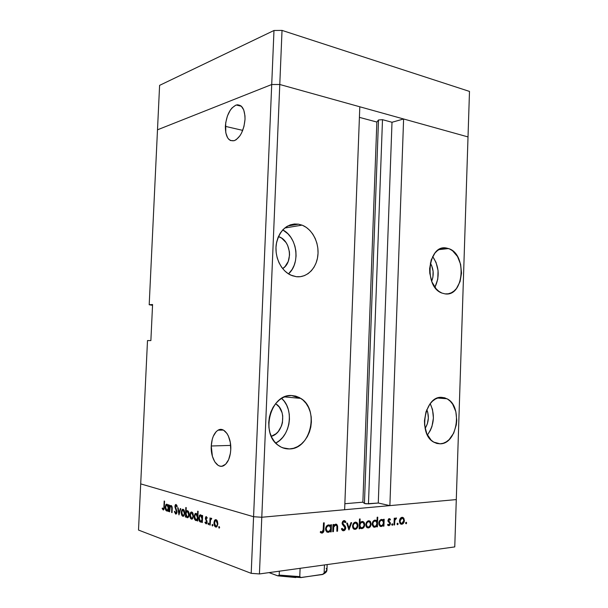 <?xml version="1.0" encoding="UTF-8"?>
<svg xmlns="http://www.w3.org/2000/svg" width="608" height="608" viewBox="0 0 608 608"><rect width="100%" height="100%" fill="white"/><g stroke="black" fill="none" stroke-linecap="round" stroke-linejoin="round"><path stroke-width="0.91" d="M157.495 129.808L271.715 84.52L279.779 84.489L468.016 136.922L469.49 91.42L456.289 499.586L261.79 517.256L279.779 84.489L468.016 136.922L456.289 499.586L261.79 517.256L344.637 509.732L261.79 517.256L253.574 516.724L261.79 517.256L259.434 573.944L454.761 546.911L456.289 499.586L454.761 546.911L259.434 573.944L251.203 573.336L271.715 84.52L279.779 84.489L282.028 30.4L469.49 91.42L282.028 30.4L279.779 84.489L359.807 106.78L344.637 509.732L359.807 106.78L279.779 84.489L261.79 517.256L253.574 516.724L140.699 483.884L253.574 516.724L140.699 483.884L147.501 340.564L150.875 340.586L152.578 304.524L149.196 304.737L152.54 305.33L149.196 304.737L157.495 129.808L271.715 84.52L273.98 30.499L282.028 30.4L273.98 30.499L271.715 84.52L279.779 84.489L271.715 84.52L253.574 516.724L140.699 483.884L138.51 530.062L251.203 573.336L138.51 530.062L147.501 340.564L150.875 340.586L152.578 304.524L149.196 304.737L159.6 85.363L273.98 30.499L159.6 85.363L157.495 129.808L271.715 84.52L157.495 129.808M289.37 448.932C285.35 449.046 281.641 447.845 278.244 445.322C260.004 433.147 270.811 393.764 291.528 395.527L287.341 395.99L283.244 397.465L279.399 399.92L275.964 403.248L273.068 407.337L270.841 412.026L269.374 417.126L268.728 422.431L268.934 427.736L269.982 432.82L271.822 437.471L274.39 441.514L277.56 444.782L281.223 447.161L285.205 448.56L289.37 448.932L293.55 448.278L297.578 446.637L301.302 444.068L304.593 440.694L307.336 436.628L309.426 432.037L310.794 427.09L311.387 421.967L311.197 416.852L310.217 411.943L308.492 407.406L306.075 403.408L303.05 400.11L299.531 397.64L295.648 396.082L291.528 395.527L300.823 398.407C319.648 409.298 310.855 449.282 289.37 448.932L282.606 447.777L289.37 448.932M298.452 224.162L287.751 225.978L298.452 224.162L294.325 224.002L290.282 224.869L286.497 226.723L283.108 229.512L280.25 233.13L278.061 237.439L276.61 242.273L275.979 247.433L276.184 252.708L277.21 257.891L279.034 262.77L281.557 267.148L284.688 270.849L288.291 273.744L292.228 275.713L296.332 276.701L290.692 275.074C280.843 270.545 274.299 256.53 276.328 243.838C279.574 230.052 286.953 223.493 298.452 224.162L302.032 225.135C312.284 229.026 319.306 242.691 317.87 255.474C316.548 268.28 306.949 277.962 296.332 276.701L300.443 276.67L304.418 275.629L308.089 273.646L311.342 270.788L314.04 267.17L316.099 262.937L317.444 258.24L318.037 253.255L317.847 248.17L316.882 243.162L315.18 238.412L312.793 234.11L309.814 230.402L306.341 227.43L302.51 225.325L298.452 224.162M446.584 248.079L440.678 248.725L446.584 248.079L443.46 248.018L440.397 248.839L437.54 250.526L434.978 253.012L431.178 259.996L429.628 268.713L429.788 273.296L431.954 281.99L436.248 288.944L438.976 291.414L441.955 293.079L445.064 293.877L441.986 293.086C423.343 286.923 427.888 243.664 446.584 248.079L448.537 248.573C467.309 253.878 464.102 297.076 445.064 293.877L448.187 293.801L451.197 292.843L453.986 291.065L456.448 288.526L460.066 281.603L461.518 273.129L460.621 264.336L457.497 256.5L452.58 250.785L449.669 249.022L446.584 248.079M440.086 443.81L433.702 442.107C417.772 433.945 424.711 395.77 441.628 397.351L438.467 397.761L435.374 399.053L432.47 401.189L429.879 404.084L426.033 411.7L424.46 420.736L424.627 425.342L426.816 433.793L431.156 440.162L433.922 442.244L436.939 443.475L440.086 443.81L443.247 443.262L446.295 441.841L449.122 439.622L453.69 433.154L456.296 424.848L456.745 420.386L455.84 411.639L452.671 404.206L450.376 401.333L447.701 399.182L444.752 397.837L441.628 397.351L446.948 398.749C463.03 406.098 457.383 444.228 440.086 443.81L436.415 443.323L440.086 443.81M225.355 126.358C226.45 115.17 230.082 108.057 236.269 105.002C241.976 104.211 244.895 108.992 245.024 119.343L244.978 115.892L243.747 109.949L241.186 106.05L237.713 104.758L235.805 105.161L232.005 107.943L230.257 110.208L227.392 116.052L225.69 122.877L225.788 132.795L227.612 137.78L228.973 139.483L230.576 140.562L234.255 140.684L236.193 139.711L239.894 135.85L241.513 133.106L243.952 126.517L245.024 119.343C243.899 130.522 240.32 137.636 234.262 140.676C228.403 141.535 225.431 136.762 225.355 126.358L242.721 130.378L225.355 126.358M211.25 445.991C211.797 438.094 214.069 432.82 218.082 430.175C224.261 426.231 231.519 437.053 230.751 449.684L230.295 442.419L228.388 436.02L226.974 433.474L223.531 430.152L219.731 429.544L217.869 430.289L216.136 431.703L213.286 436.255L212.276 439.219L211.25 445.991L212.405 456.334L214.814 461.898L218.158 465.378L220.043 466.146L221.966 466.214L225.636 464.231L228.616 459.694L230.402 453.279L230.751 449.684C230.204 457.535 227.977 462.787 224.063 465.454C217.618 469.627 210.459 458.379 211.25 445.991L230.675 445.413L211.25 445.991M344.865 503.72L362.87 502.185L364.435 503.462L366.062 503.834L378.275 503.021L389.88 505.62L403.606 118.978L468.016 136.922L403.606 118.978L389.88 505.62L378.275 503.021L368.463 503.88L382.493 119.677L392 122.269L403.606 118.978L392 122.269L378.275 503.021L392 122.269L382.493 119.677L378.51 119.974L382.493 119.677L368.463 503.88L364.435 503.462L362.87 502.185L376.854 122.048L378.51 119.974L364.435 503.462L378.51 119.974L376.854 122.048L362.87 502.185L344.865 503.72M359.404 117.359L376.854 122.048L359.404 117.359M427.394 435.009C434.272 425.144 435.214 414.686 430.206 403.651L432.516 409.518L433.413 418.008L431.946 426.535L430.373 430.411L427.394 435.009M426.808 409.602L427.736 412.285L428.351 418.053L427.348 423.837L425.114 428.435C428.731 422.461 429.301 416.184 426.808 409.602M434.918 287.318C439.918 276.602 439.166 266.334 432.66 256.523L436.035 262.382L438.064 270.613L437.775 279.163L434.918 287.318M431.665 281.261L432.911 277.134L433.101 271.328L431.718 265.742L430.327 263.051C433.633 268.896 434.082 274.968 431.665 281.261M288.504 273.874C300.679 263.325 297.312 237.074 282.743 229.892L287.964 233.844L290.898 237.424L293.246 241.589L294.926 246.179L295.876 251.02L296.066 255.945L295.48 260.771L294.15 265.316L292.121 269.42L288.504 273.874M278.434 236.55L281.694 238.161L286.018 242.508L287.622 245.328L289.416 251.727L289.545 255.079L288.238 261.44L285.03 266.585L282.644 268.592C293.261 262.413 290.829 240.684 279.026 236.763L278.434 236.55M275.743 443.08C290.768 435.928 294.219 408.964 281.61 398.369L284.225 401.242L286.611 405.11L288.314 409.503L289.271 414.261L289.461 419.208L288.876 424.164L287.523 428.944L285.464 433.382L282.758 437.304L279.513 440.564L275.743 443.08M271.282 436.324L276.062 433.732L278.274 431.536L281.527 425.874L282.446 422.628L282.72 415.902L282.059 412.672L279.277 407.071L275.933 403.917C287.006 410.423 283.792 433.23 271.282 436.324M169.632 511.845L169.237 511.716L169.541 505.142L169.875 506.449L170.453 505.651L171.479 505.712L172.224 508.41L172.049 512.635L171.654 512.506L171.737 507.3L171.046 506.32L170.263 506.7L169.632 511.845L169.883 507.718L170.597 506.373L171.046 506.32L171.813 507.878L171.654 512.506L172.049 512.635L172.201 509.261C172.368 507.346 172.018 506.107 171.152 505.529L169.875 506.449L169.541 505.142L169.237 511.716L169.632 511.845M177.042 512.004L176.571 513.646L175.773 514.087L174.39 511.624L174.785 511.282L175.697 513.122L176.594 512.24L174.937 506.836L175.165 505.111L175.91 504.458L177.24 506.403L176.852 506.852L175.91 505.385L175.324 506.358L177.042 512.004L175.324 506.358L176.031 505.408L176.852 506.852L177.24 506.403L176.122 504.488L175.613 504.549L174.922 506.266L176.639 511.86L175.697 513.122L174.785 511.282L174.39 511.624L175.651 514.056L176.229 513.996L177.042 512.004M178.957 514.9L177.703 507.71L178.144 507.847L179.01 513.068L180.333 508.539L180.774 508.676L178.957 514.9L180.774 508.676L180.333 508.539L179.01 513.068L178.144 507.847L177.703 507.71L178.957 514.9M181.26 512.263L182.438 509.36L183.327 509.375L184.125 510.256L184.703 513.714L183.669 516.177L182.172 515.835L181.26 512.263C181.26 514.421 181.784 515.759 182.833 516.291L183.616 516.207L184.726 513.372L184.368 510.819L183.145 509.306L182.392 509.382L181.822 510.021L183.874 509.854L181.822 510.021L181.26 512.263L181.678 512.225L181.26 512.263M189.848 515.022L191.064 512.08L191.976 512.103L192.804 513L193.405 516.519L192.341 519.012L190.798 518.654L189.848 515.022C189.856 517.218 190.395 518.586 191.474 519.126L192.303 519.034L193.428 516.169L193.055 513.578L191.794 512.027L191.003 512.111L190.433 512.749L192.531 512.574L190.433 512.749L189.848 515.022L190.281 514.984L189.848 515.022M202.13 516.716L202.183 515.424L202.624 515.561L202.312 522.553L201.871 522.409L201.932 521.2L200.83 522.105L199.713 521.558L198.793 519.262L199.386 515.47L200.382 514.794L201.544 515.447L202.13 516.716L200.746 514.847L199.903 514.946L198.717 517.834C198.725 520.068 199.287 521.474 200.412 522.052L201.932 521.2L201.871 522.409L202.312 522.553L202.624 515.561L202.183 515.424L202.13 516.716L202.578 516.678L202.13 516.716M219.131 528.185L218.728 527.227L219.116 526.536L219.602 527.508L219.131 528.185L219.602 527.508L219.002 526.566L218.728 527.227L219.572 527.144L218.728 527.227L219.131 528.185M213.97 522.774L214.343 520.881L215.278 519.718L216.273 519.749L217.178 520.699L217.862 524.02L216.691 526.976L215.012 526.581L213.97 522.774C213.978 525.061 214.571 526.498 215.749 527.075L216.684 526.976L217.862 524.02L217.451 521.307L216.068 519.673L215.171 519.772L214.594 520.402L216.836 520.205L214.594 520.402L213.97 522.774L214.442 522.728L213.97 522.774M212.466 526.004L212.078 525.213L212.45 524.37L212.929 525.327L212.466 526.004L212.929 525.327L212.344 524.4L212.078 525.054L212.899 524.978L212.078 525.054L212.466 526.004M210.163 525.122L209.714 524.978L210.026 517.894L210.429 519.08L211.098 518.198L211.766 518.563L210.512 520.083L210.163 525.122L210.459 520.334L211.766 518.563L210.991 518.252L210.429 519.08L210.026 517.894L209.714 524.978L210.163 525.122M208.384 524.666L208.377 523.04L208.84 523.838L208.384 524.666L208.84 523.997L208.27 523.078L208.004 523.724L208.818 523.648L208.004 523.724L208.384 524.666M205.337 518.16L206.15 516.58L207.222 517.902L206.887 518.411L206.203 517.454L205.8 518.084L207.1 521.884L206.872 523.268L206.15 523.898L204.942 522.576L205.268 522.021L206.196 522.994L206.636 522.181L205.337 518.16L206.644 522.067L206.272 522.956L205.268 522.021L204.942 522.576L206.446 523.807L206.971 521.033L205.778 518.267L206.089 517.492L206.887 518.411L207.222 517.902L205.914 516.648L205.337 518.16L205.793 518.122L205.337 518.16M197.509 515.31L197.699 511.176L198.132 511.313L197.699 521.041L197.319 519.696L196.232 520.6L195.13 520.053L194.226 517.788L194.818 514.026L195.791 513.35L196.939 514.026L197.509 515.31L196.156 513.403L195.335 513.494L194.157 516.367C194.165 518.578 194.72 519.977 195.822 520.547L197.319 519.696L197.699 521.041L198.132 511.313L197.699 511.176L197.509 515.31L197.95 515.272L197.509 515.31M185.873 515.888L185.812 517.15L185.402 517.013L185.828 507.498L186.246 507.627L186.063 511.594L186.724 510.788L187.857 510.849L189.134 514.079L188.936 516.101L188.07 517.568L186.983 517.628L186.109 516.572L185.873 515.888L187.18 517.712L187.986 517.621L189.134 514.786C189.118 512.59 188.579 511.222 187.507 510.682L186.063 511.594L186.246 507.627L185.828 507.498L185.402 517.013L185.812 517.15L185.873 515.888L186.299 515.858L185.873 515.888M168.203 505.947L168.264 504.739L168.652 504.86L168.348 511.427L168.013 510.165L167.033 511.032L166.045 510.538L165.239 508.402L165.779 504.83L166.668 504.176L167.694 504.769L168.203 505.947L166.987 504.222L166.296 504.298L165.186 507.057C165.178 509.154 165.672 510.469 166.66 510.986L168.013 510.165L168.348 511.427L168.652 504.86L168.264 504.739L168.203 505.947L168.598 505.917L168.203 505.947M163.21 509.048L163.833 508.045L164.183 501.022L164.563 501.136L164.114 509.002L163.278 509.983L162.169 508.592L162.427 507.984L163.21 509.048L162.427 507.984L162.169 508.592L163.598 509.914L164.289 507.156L164.563 501.136L164.183 501.022L163.909 506.943L164.297 506.912L163.21 509.048M333.42 531.643L332.743 531.719L333.017 524.56L333.693 524.491L333.64 525.776L334.59 524.636L336.323 524.18L337.63 525.973L337.531 531.194L336.862 531.263L336.916 525.996L335.624 525.038L333.746 526.923L333.42 531.643L333.693 527.121L335.624 525.038L336.482 525.251L336.976 526.292L336.862 531.263L337.531 531.194L337.668 527.554L336.9 524.468L335.776 524.149L333.64 525.776L333.693 524.491L333.017 524.56L332.743 531.719L333.42 531.643M345.762 527.926L345.298 529.515L343.968 530.693L342.851 530.708L341.574 529.294L342.046 528.337L342.654 529.37L343.733 529.766L345.063 528.337L344.789 526.916L342.175 523.8L342.699 521.33L344.584 520.638L345.891 522.021L345.276 522.675L343.687 521.618L342.76 522.918L343.102 524.005L345.253 526.171L345.762 527.926L342.76 522.918L343.885 521.58L345.276 522.675L345.891 522.021L345.048 520.889L343.999 520.577L342.099 523.024L342.456 524.461L345.101 527.987L343.604 529.781L342.046 528.337L341.407 528.899L342.365 530.427L343.566 530.776L342.403 530.465L343.566 530.776C344.82 530.518 345.549 529.56 345.762 527.926L345.093 527.752L345.762 527.926M348.946 529.94L346.689 523.146L347.396 523.07L348.977 528.025L350.93 522.705L351.637 522.637L348.946 529.94L351.637 522.637L350.93 522.705L348.977 528.025L347.396 523.07L346.689 523.146L348.946 529.94M352.526 526.064L353.005 524.073L354.282 522.523L355.946 522.135L357.154 522.827L357.838 524.164L357.892 526.201L356.182 529.021L354.084 529.256L352.906 528.04L352.526 526.064L353.643 528.99L355.125 529.386C356.782 529.013 357.732 527.714 357.968 525.487L357.344 523.07L355.391 522.128L353.339 523.496L352.526 526.064M365.811 524.651L366.282 522.682L367.528 521.155L369.155 520.775L370.333 521.459L371.055 524.788L369.375 527.577L367.331 527.805L366.183 526.604L365.811 524.651L366.928 527.569L368.349 527.934C369.968 527.569 370.895 526.285 371.131 524.088L370.515 521.702L368.608 520.76L366.609 522.112L365.811 524.651M383.519 520.608L383.564 519.338L384.18 519.278L383.937 526.102L383.321 526.171L383.367 524.993L381.862 526.376L380.281 526.368L378.921 524.59L379.301 521.208L381.55 519.43L382.683 519.65L383.519 520.608L382.842 519.756L381.55 519.43C379.954 519.787 379.027 521.056 378.784 523.237L379.932 526.156L381.277 526.52L383.367 524.993L383.321 526.171L383.937 526.102L384.18 519.278L383.564 519.338L383.519 520.608L381.718 520.159L383.519 520.608M406.083 523.792L405.582 522.941L406.243 522.272L406.395 523.632L406.41 522.34L405.566 523.093L406.083 523.792M399.41 521.079L399.851 519.171L401.014 517.697L402.542 517.332L403.826 518.229L404.328 521.223L402.754 523.921L401.303 524.263L400.049 523.465L399.41 521.079L400.52 523.952L401.789 524.263C403.317 523.914 404.183 522.675 404.396 520.547L403.826 518.229L402.032 517.317L400.155 518.616L399.41 521.079M397.541 524.734L397.009 524.028L397.594 523.192L397.936 524.461L397.541 524.734L397.875 523.268L397.009 524.028L397.541 524.734M394.592 524.94L393.992 525L394.235 518.236L394.835 518.176L394.797 519.171L396.165 517.94L396.188 518.867L395.352 519.133L394.866 520.334L394.592 524.94L394.866 520.334L396.538 518.115L396.028 517.94L394.797 519.171L394.835 518.176L394.235 518.236L393.992 525L394.592 524.94M392.228 525.32L391.704 524.453L392.388 523.769L392.631 525.046L392.228 525.32L392.814 524.484L392.563 523.845L391.689 524.605L392.228 525.32M387.957 520.547L388.892 518.738L390.496 519.468L390.062 520.091L389.112 519.498L388.58 520.273L390.435 523.283L390.085 524.818L389.067 525.654L387.539 524.909L387.965 524.24L389.242 524.734L389.834 523.655L387.957 520.547L389.834 523.655L388.922 524.848L387.965 524.24L387.539 524.909L388.922 525.677L390.442 523.556L388.565 520.448L389.242 519.468L390.062 520.091L390.496 519.468L389.272 518.632L387.957 520.547M376.998 521.345L377.15 517.241L377.766 517.18L377.416 526.817L376.8 526.885L376.838 525.7L375.318 527.09L373.715 527.083L372.225 524.636L372.902 521.603L374.999 520.106L376.147 520.357L376.998 521.345L376.268 520.44L374.999 520.106C373.388 520.463 372.453 521.74 372.202 523.936L373.35 526.862L374.726 527.235L376.838 525.7L376.8 526.885L377.416 526.817L377.766 517.18L377.15 517.241L376.998 521.345L375.197 520.896L376.998 521.345M359.814 527.463L359.769 528.755L359.123 528.823L359.488 519.019L360.126 518.951L359.982 523.04L360.954 521.907L362.68 521.436L364.025 522.287L364.656 523.716L364.473 526.171L363.212 528.056L361.258 528.633L359.814 527.463L360.468 528.284L361.866 528.648C363.523 528.268 364.473 526.976 364.724 524.765L363.569 521.824L362.155 521.428L359.982 523.04L360.126 518.951L359.488 519.019L359.123 528.823L359.769 528.755L359.138 528.588L359.769 528.755L359.814 527.463L359.184 527.296L359.814 527.463M330.752 526.11L330.805 524.788L331.482 524.719L331.208 531.886L330.532 531.962L330.577 530.716L328.913 532.182L327.18 532.182L325.554 529.629L326.291 526.46L328.578 524.886L329.825 525.114L330.752 526.11L330.114 525.312L328.578 524.886C326.823 525.274 325.804 526.612 325.531 528.899L326.663 531.856L328.274 532.334L330.577 530.716L330.532 531.962L331.208 531.886L331.482 524.719L330.805 524.788L330.752 526.11L328.996 525.631L330.752 526.11M322.118 532.122L323.106 531.103L323.524 522.888L324.208 522.819L323.616 531.863L322.042 533.14L320.234 532.205L320.674 531.4L322.118 532.122L320.674 531.4L320.234 532.205L322.042 533.14C323.448 532.654 324.079 531.438 323.95 529.484L324.208 522.819L323.524 522.888L323.274 529.462L322.118 532.122M251.203 573.336L259.434 573.944L261.79 517.256L253.574 516.724L251.203 573.336M374.703 527.227L373.928 527.166L374.703 527.227M380.623 526.482L381.178 526.49L380.623 526.482M405.642 522.728L406.653 522.971L405.642 522.728M401.66 517.385L403.826 518.229L402.2 518.138L401.66 517.385M403.811 520.402L404.396 520.547L403.811 520.402M401.128 523.344L400.3 523.762L401.128 523.344M400.52 523.952L401.789 524.263L400.528 523.959M402.002 518.145L402.922 518.381L403.811 520.615L401.82 523.442L400.832 523.184L400.003 521.018L399.418 520.881L400.003 521.018L402.002 518.145L400.801 517.856L402.002 518.145L400.626 519.072L400.018 520.752L400.269 522.462L401.447 523.435L402.891 522.903L403.788 520.874L403.438 518.974L402.002 518.145M397.092 523.648L398.118 523.906L397.092 523.648M394.204 519.027L394.797 519.171L394.204 519.027M395.899 517.963L396.538 518.115L395.899 517.963M395.116 518.594L395.884 518.776L395.116 518.594M394.166 520.167L394.866 520.334L394.166 520.167M394.083 522.523L394.676 522.667L394.083 522.523M391.772 524.225L392.814 524.484L391.772 524.225M388.618 518.928L390.496 519.468L388.504 519.293L388.618 518.928M388.345 519.247L389.242 519.468L388.345 519.247M387.972 520.304L388.565 520.448L387.972 520.304M387.965 520.866L388.71 521.048L387.965 520.866M388.056 521.345L389.394 521.672L388.056 521.345M388.596 522.128L390.245 522.53L388.596 522.128M389.819 523.404L390.442 523.556L389.819 523.404M388.094 524.643L387.63 525.054L388.094 524.643M388.041 525.456L388.922 525.677L388.041 525.456M383.329 525.95L383.937 526.102L383.329 525.95M382.736 524.833L383.367 524.993L382.736 524.833M379.97 526.186L381.277 526.52L379.97 526.186M381.231 519.483L381.718 520.159L381.231 519.483M381.528 520.266L382.584 520.547L383.443 522.774C383.268 524.438 382.561 525.411 381.33 525.677L380.266 525.373L379.4 523.176L378.799 523.024L379.4 523.176C379.597 521.504 380.304 520.539 381.528 520.266L380.289 519.962L381.528 520.266L380.076 521.185L379.422 522.91L379.726 524.712L380.935 525.669L382.462 525.114L383.428 523.04L382.926 520.896L381.528 520.266M376.808 526.665L377.416 526.817L376.808 526.665M376.2 525.54L376.838 525.7L376.2 525.54M373.388 526.893L374.726 527.235L373.388 526.893M374.672 520.167L375.197 520.896L374.672 520.167M374.984 520.95L376.056 521.231L376.922 523.465C376.747 525.145 376.033 526.118 374.779 526.384L373.692 526.08L372.826 523.876L372.218 523.724L372.826 523.876C373.023 522.196 373.745 521.216 374.984 520.95L373.738 520.638L374.984 520.95L373.51 521.877L372.848 523.602L373.16 525.418L374.384 526.384L375.926 525.829L376.907 523.739L376.405 521.573L374.984 520.95M374.224 520.76L373.836 520.562M368.342 520.805L370.515 521.702L368.942 521.618L368.342 520.805M370.5 523.929L371.131 524.088L370.5 523.929M367.718 527.022L366.776 527.432L367.718 527.022M366.928 527.569L368.349 527.934L366.928 527.569M366.632 526.612L366.191 526.619L366.632 526.612M368.577 521.611L369.603 521.9L370.5 524.157C370.325 525.836 369.618 526.809 368.38 527.083L367.27 526.779L366.442 524.59L365.826 524.43L366.442 524.59C366.624 522.903 367.331 521.915 368.577 521.611L367.331 521.299L368.577 521.611L367.11 522.576L366.464 524.316L366.73 526.072L367.984 527.083L369.52 526.52L370.477 524.43L370.105 522.462L368.577 521.611M359.343 522.872L359.982 523.04L359.343 522.872M361.904 521.466L362.543 522.302L361.904 521.466M364.086 524.598L364.724 524.765L364.086 524.598M361.228 527.736L360.308 528.139L361.228 527.736M360.468 528.284L361.866 528.648L360.468 528.276M360.126 527.318L360.764 527.493L360.126 527.318M359.503 527.28L360.103 527.318M361.897 527.79L360.749 527.486L359.898 525.251L359.267 525.084L359.898 525.251C360.088 523.541 360.825 522.553 362.102 522.287L360.878 521.976L363.219 522.614L364.093 524.826C363.888 526.52 363.158 527.508 361.897 527.79L363.394 526.847L364.07 525.099L363.789 523.328L362.505 522.295L360.924 522.85L359.913 524.97L360.438 527.166L361.897 527.79M355.163 522.158L357.344 523.07L355.794 523.002L355.163 522.158M357.329 525.32L357.968 525.487L357.329 525.32M353.643 528.99L355.125 529.386L353.636 528.99M353.415 528.04L352.906 528.04L353.415 528.04M355.361 522.986L356.432 523.29L357.329 525.563C357.147 527.258 356.425 528.246 355.148 528.527L354 528.2L353.172 526.004L352.541 525.836L353.172 526.004C353.354 524.294 354.084 523.29 355.361 522.986L354.092 522.66L355.361 522.986L353.856 523.967L353.195 525.73L353.461 527.508L354.745 528.519L356.326 527.957L357.306 525.829L356.926 523.845L355.361 522.986M354.601 522.789L354.19 522.584M348.171 527.812L348.977 528.025L348.171 527.812M343.543 520.684L344.113 521.558L345.891 522.021L344.09 521.58L343.543 520.684M342.737 521.276L343.885 521.58L342.737 521.276M342.122 522.751L342.76 522.918L342.122 522.751M342.19 523.853L343.201 524.119L342.19 523.853M342.509 524.544L344.151 524.985L342.509 524.544M332.979 525.601L333.64 525.776L332.979 525.601M335.365 524.225L335.776 525.031L335.365 524.225M337.007 527.372L337.668 527.554L337.007 527.372M336.878 531.012L337.531 531.194L336.878 531.012M335.684 525.031L334.552 524.666M334.476 524.727L335.624 525.038L334.476 524.727M332.926 526.916L333.693 527.121L332.926 526.916M332.857 528.876L333.518 529.059L332.857 528.876M330.539 531.696L331.208 531.886L330.539 531.696M329.901 530.533L330.577 530.716L329.901 530.533M327.72 531.407L326.618 531.825L327.72 531.407M326.694 531.886L328.274 532.334L326.694 531.886M328.442 524.909L328.996 525.631L328.442 524.909M328.024 525.631L327.438 525.335M328.556 525.768L329.81 526.125L330.668 528.39C330.471 530.146 329.696 531.164 328.328 531.445L327.066 531.058L326.207 528.838L325.546 528.648L326.207 528.838C326.428 527.083 327.21 526.057 328.556 525.768L327.248 525.418L328.556 525.768L326.952 526.748L326.23 528.557L326.572 530.45L327.902 531.445L329.582 530.852L330.646 528.671L330.098 526.422L328.556 525.768M323.281 529.294L323.95 529.484L323.281 529.294M321.48 531.992L320.598 532.585L321.48 531.992M320.88 532.813L322.042 533.14L320.88 532.813M320.5 531.719L321.624 532.038L320.5 531.719M216.03 520.547L217.398 523.876L217.862 523.838L216.501 526.11L215.787 526.201L214.426 522.926L215.361 520.63L217.033 520.463L214.943 521.056L214.601 524.567L216.076 526.247L217.079 525.373L217.398 523.594L217.048 521.725L216.03 520.547M211.599 518.974L210.429 519.08L211.599 518.974M207.016 517.408L206.294 517.469L207.016 517.408M205.489 522.523L204.942 522.576L205.489 522.523M207.1 522.029L206.644 522.067L207.1 522.029M207.039 521.314L206.553 521.36L207.039 521.314M206.705 520.395L206.036 520.456L206.705 520.395M205.998 519.247L205.451 519.293L205.998 519.247M202.32 522.363L201.871 522.409L202.32 522.363M202.38 521.162L201.932 521.2L202.38 521.162M201.256 521.976L200.412 522.052L201.256 521.976M199.166 517.796L198.717 517.834L199.166 517.796M200.716 515.706L202.031 518.928L202.479 518.89L201.157 521.109L200.465 521.2L199.15 517.978L200.047 515.789L201.666 515.622L199.667 516.169L199.249 519.224L199.926 520.82L200.746 521.246L201.727 520.41L202.038 518.654L201.696 516.815L200.716 515.706M200.245 515.698L200.283 514.915M197.706 520.858L197.266 520.896L197.706 520.858M197.76 519.658L197.319 519.696L197.76 519.658M196.65 520.471L195.822 520.547L196.65 520.471M194.598 516.329L194.157 516.367L194.598 516.329M196.118 514.254L197.418 517.446L197.858 517.408L196.544 519.62L195.875 519.703L194.59 516.511L195.472 514.33L197.038 514.178L195.092 514.71L194.682 517.75L195.35 519.323L196.148 519.741L197.114 518.913L197.425 517.172L197.091 515.348L196.118 514.254M191.756 512.871L192.994 516.04L193.428 516.002L192.143 518.206L191.512 518.282L190.274 515.158L191.163 512.939L192.69 512.795L190.752 513.372L190.327 516.23L190.996 517.917L191.778 518.32L192.706 517.469L193.002 515.766L192.683 513.98L191.756 512.871M185.82 516.975L185.402 517.013L185.82 516.975M188.366 511.404L187.363 511.488M186.99 511.518L186.063 511.594M191.079 512.073L191.262 512.681M187.94 517.651L187.18 517.712L187.94 517.651M187.211 516.876L185.964 513.745L186.838 511.594L188.389 511.434L187.462 511.51L188.708 514.649L189.134 514.611L187.842 516.8L187.211 516.876L188.214 516.428L188.586 515.516L188.389 512.605L187.196 511.472L186.116 512.734L186.276 515.797L187.211 516.876M183.107 510.135L184.308 513.243L184.726 513.213L183.464 515.394L182.864 515.462L181.67 512.4L182.544 510.196L184.019 510.059L182.142 510.629L181.822 513.942L183.122 515.5L184.019 514.657L184.315 512.977L184.011 511.229L183.107 510.135M179.504 513.03L179.01 513.068L179.504 513.03M174.861 511.586L174.39 511.624L174.861 511.586M177.042 511.83L176.639 511.86L177.042 511.83M176.951 510.88L176.525 510.91L176.951 510.88M176.343 509.154L175.78 509.2L176.343 509.154M175.598 507.695L175.112 507.733L175.598 507.695M175.332 506.236L174.922 506.266L175.332 506.236M176.882 505.347L176.031 505.408L176.882 505.347M170.552 506.396L169.875 506.449L170.552 506.396M172.049 512.476L171.654 512.506L172.049 512.476M172.193 509.367L171.79 509.398L172.193 509.367M172.208 507.847L171.813 507.878L172.208 507.847M171.866 506.259L171.046 506.32L171.866 506.259M168.355 511.267L167.96 511.298L168.355 511.267M168.408 510.135L168.013 510.165L168.408 510.135M167.36 510.933L166.66 510.986L167.36 510.933M165.581 507.026L165.186 507.057L165.581 507.026M166.957 505.028L168.507 507.999L167.284 510.12L166.714 510.188L165.566 507.194L166.41 505.088L167.816 504.959L166.03 505.476L165.65 508.356L166.964 510.226L167.831 509.42L168.112 507.505L166.957 505.028M162.746 508.546L162.169 508.592L162.746 508.546M324.132 573.07L326.937 570.076L324.132 573.07L324.444 564.946L324.132 573.07L322.468 574.514L300.74 577.532L299.774 576.62L300.101 568.313L299.774 576.62L279.209 575.1L277.917 575.867L269.04 572.614L277.408 575.723M279.209 575.1L279.368 571.186L279.209 575.1L299.774 576.62L301.021 577.577L277.917 575.867L279.102 575.48L278.198 575.882M323.076 574.279L301.021 577.577M295.777 577.539L278.342 575.898M326.238 568.434L326.937 570.084L327.15 564.574M324.003 573.488L322.134 574.598L324.003 573.488M241.475 106.309L236.269 105.002M218.082 430.175L223.41 430.084M285.851 448.332L284.453 448.377M437.593 398.035L446.948 398.749M438.87 249.622L448.537 248.573M284.711 228.03L302.032 225.135M284.506 396.902L300.823 398.407M275.447 403.864L275.933 403.917M278.289 236.877L279.026 236.763M403.256 517.628L401.972 517.324M400.832 523.184L399.73 522.91M389.933 518.844L389.143 518.654M389.188 521.535L388.026 521.246M389.584 521.808L388.094 521.444M388.368 524.681L387.775 524.537M382.842 519.756L381.52 519.43M380.266 525.373L379.103 525.076M376.268 520.44L374.954 520.114M373.692 526.08L372.522 525.776M369.991 521.132L368.547 520.775M367.27 526.779L366.13 526.482M363.569 521.824L362.064 521.444M360.749 527.486L359.191 527.075M356.835 522.523L355.33 522.135M354 528.2L352.838 527.888M342.836 529.545L341.521 529.188M345.048 520.889L343.908 520.592M336.9 524.468L335.73 524.157M330.114 525.312L328.571 524.894M327.066 531.058L325.827 530.708M215.171 519.772L216.114 519.688M216.501 526.11L217.421 526.026M210.991 518.252L211.432 518.214M206.272 522.956L207.001 522.888M205.914 516.648L206.348 516.61M199.903 514.946L200.807 514.87M201.157 521.109L202.38 521.003M195.335 513.494L196.217 513.426M196.544 519.62L197.76 519.513M191.003 512.111L191.839 512.042M192.143 518.206L193.002 518.13M186.755 510.766L187.568 510.705M187.842 516.8L188.7 516.732M182.392 509.382L183.19 509.322M183.464 515.394L184.3 515.318M176.13 513.068L176.875 513.008M175.613 504.549L176.176 504.511M170.529 505.605L171.205 505.552M166.296 504.298L167.04 504.237M167.284 510.12L168.408 510.036M326.929 570.137C326.899 571.55 325.766 572.835 323.547 573.99L323.509 574.013"/></g></svg>
